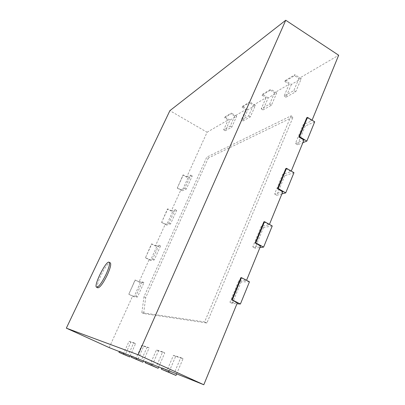 <?xml version="1.0" encoding="UTF-8"?>
<svg xmlns="http://www.w3.org/2000/svg" width="405" height="405" viewBox="0 0 405 405"><rect width="100%" height="100%" fill="white"/><g stroke="black" fill="none" stroke-linecap="round" stroke-linejoin="round"><path stroke-width="0.3" stroke-dasharray="2.02 1.52" d="M97.823 287.844C94.37 286.735 107.35 260.734 110.276 262.835M109.183 347.596L132.622 296.03L128.82 294.192L135.3 280.007L139.067 281.86L149.217 259.534L145.501 257.661L151.779 243.906L155.464 245.794L165.306 224.142L161.676 222.239L167.766 208.899L171.366 210.818L180.913 189.813L177.365 187.874L183.273 174.93L186.791 176.879L207.077 132.258L169.887 110.661M207.077 132.258L228.121 119.941L224.466 117.774L230.966 113.866L231.336 113.051L224.826 116.979L224.466 117.774M291.397 84.427L285.955 97.21L295.711 91.824L301.249 78.707L291.397 84.427L285.242 80.549L284.831 81.501L294.531 75.674L298.946 78.484L338.666 55.232M284.831 81.501L289.15 84.22L274.56 92.76L270.393 90.178L270.793 89.262L262.374 94.335L261.984 95.231L270.393 90.178M261.984 95.231L266.055 97.737L253.333 105.184L249.399 102.794L249.779 101.928L242.408 106.373L242.033 107.219L249.399 102.794M242.033 107.219L245.886 109.542L234.697 116.093L230.966 113.866M119.328 351.58L123.677 353.287L129.038 341.319L133.731 342.797L128.258 355.084M161.868 367.958L167.062 370.322L173.467 355.317L180.787 357.625L174.221 373.132M161.747 368.236L167.062 370.322M145.567 361.584L150.407 363.781L156.421 349.945L162.663 351.915L156.502 366.176M145.456 361.837L150.407 363.781M131.574 356.106L136.1 358.167L141.765 345.328L147.152 347.024L141.355 360.227M131.468 356.344L136.1 358.167M119.424 351.358L123.677 353.287M240.853 277.678L246.442 280.574L246.554 280.3M263.878 221.819L269.269 224.795L269.436 224.395M285.834 168.551L291.043 171.598L291.251 171.087M306.793 117.693L311.83 120.806L312.083 120.194M237.36 302.758L229.913 302.277L238.828 280.665L246.442 280.574M260.617 245.936L252.76 246.893L261.266 226.273L269.269 224.795M282.791 191.767L274.565 194.03L282.69 174.337L291.043 171.598M303.947 140.069L295.402 143.522L303.168 124.689L311.83 120.806M298.946 78.484L293.807 90.629L284.097 96.056L289.15 84.22M274.56 92.76L269.649 104.136L261.23 108.839L266.055 97.737M253.333 105.184L248.64 115.876L241.269 119.996L245.886 109.542M234.697 116.093L230.202 126.178L223.702 129.813L228.121 119.941M186.791 176.879L190.679 175.132L184.731 188.269L180.913 189.813M171.366 210.818L175.056 209.608L168.92 223.15L165.306 224.142M155.464 245.794L158.947 245.152L152.614 259.119L149.217 259.534M139.067 281.86L142.327 281.819L135.797 296.232L132.622 296.03M291.104 115.83L204.621 321.909L141.851 312.685L143.977 296.759L206.752 157.16L291.104 115.83L293.093 117.05L208.322 158.051L206.752 157.16M187.986 177.851L182.123 190.76L186.27 189.11L192.208 175.983L187.986 177.851L182.969 175.071L177.365 187.874M192.208 175.983L190.679 175.132M183.273 174.93L182.969 175.071M182.123 190.76L177.066 188.001M186.27 189.11L184.731 188.269M172.606 211.734L166.566 225.038L170.495 223.975L176.62 210.443L172.606 211.734L167.478 209L161.676 222.239M176.62 210.443L175.056 209.608M167.766 208.899L167.478 209M166.566 225.038L161.393 222.32M170.495 223.975L168.92 223.15M156.755 246.65L150.533 260.364L154.229 259.934L160.542 245.972L156.755 246.65L151.505 243.962L145.501 257.661M160.542 245.972L158.947 245.152M151.779 243.906L151.505 243.962M150.533 260.364L145.233 257.696M154.229 259.934L152.614 259.119M140.413 282.649L133.994 296.799L137.447 297.032L143.962 282.624L140.413 282.649L135.042 280.012L128.82 294.192M143.962 282.624L142.327 281.819M135.3 280.007L135.042 280.012M133.994 296.799L128.572 294.177M137.447 297.032L135.797 296.232M225.271 130.739L231.807 127.124L236.652 116.23L230.04 120.072L225.271 130.739L223.702 129.813M230.04 120.072L224.826 116.979M231.807 127.124L230.202 126.178M236.652 116.23L231.336 113.051M242.929 120.984L250.331 116.893L255.393 105.341L247.906 109.694L242.929 120.984L241.269 119.996M247.906 109.694L242.408 106.373M250.331 116.893L248.64 115.876M255.393 105.341L249.779 101.928M262.982 109.907L271.441 105.234L276.731 92.947L268.181 97.914L262.982 109.907L261.23 108.839M268.181 97.914L262.374 94.335M271.441 105.234L269.649 104.136M276.731 92.947L270.793 89.262M285.955 97.21L284.097 96.056M294.531 75.674L294.946 74.697L285.242 80.549M295.711 91.824L293.807 90.629M301.249 78.707L294.946 74.697M130.162 355.833L135.579 343.648L130.84 342.149L125.059 355.089M130.84 342.149L129.038 341.319M135.579 343.648L133.731 342.797M143.385 361.027L149.121 347.935L143.684 346.214L137.573 360.091M143.684 346.214L141.765 345.328M149.121 347.935L147.152 347.024M158.674 367.031L164.769 352.887L158.471 350.892L151.981 365.852M158.471 350.892L156.421 349.945M164.769 352.887L162.663 351.915M176.555 374.048L183.05 358.673L175.664 356.334L168.758 372.554M175.664 356.334L173.467 355.317M183.05 358.673L180.787 357.625M314.705 121.814L305.279 125.985L303.168 124.689M305.279 125.985L297.538 144.808L302.879 142.681M297.538 144.808L295.402 143.522M293.964 172.677L284.872 175.603L282.69 174.337M284.872 175.603L276.772 195.291L281.915 193.899M276.772 195.291L274.565 194.03M272.241 225.95L263.523 227.514L261.266 226.273M263.523 227.514L255.044 248.118L259.959 247.546M255.044 248.118L252.76 246.893M249.465 281.809L241.162 281.87L238.828 280.665M241.162 281.87L232.283 303.466L236.94 303.785M232.283 303.466L229.913 302.277M208.322 158.051L145.694 297.589L143.623 313.531L206.894 323.018L293.093 117.05M206.894 323.018L204.621 321.909M145.694 297.589L143.977 296.759M143.623 313.531L141.851 312.685"/><path stroke-width="0.61" d="M105.999 274.484C101.822 282.832 98.688 287.089 96.593 287.251C93.17 286.163 106.166 260.152 109.061 262.232C110.15 263.422 109.127 267.502 105.999 274.484M109.061 262.232L110.276 262.835C111.38 264.025 110.368 268.11 107.244 275.091C103.072 283.434 99.929 287.687 97.823 287.844L96.593 287.251M66.334 328.156L169.887 110.661L285.738 20.25L138.095 354.75L66.334 328.156L109.183 347.596L119.328 351.58M312.083 120.194L338.666 55.232L285.738 20.25M176.555 374.048L175.967 375.44L161.342 369.183L161.868 367.958L203.806 384.75L138.095 354.75M158.674 367.031L158.127 368.307L145.076 362.713L145.567 361.584L161.747 368.236M143.385 361.027L142.869 362.207L131.109 357.154L131.574 356.106L145.456 361.837M130.162 355.833L129.671 356.932L118.989 352.335L119.424 351.358L131.468 356.344M203.806 384.75L237.36 302.758L231.695 299.897L232.308 299.928L241.476 277.668L240.853 277.678L231.695 299.897M246.554 280.3L260.617 245.936L255.15 242.985L255.798 242.899L264.536 221.687L263.878 221.819L255.15 242.985M269.436 224.395L282.791 191.767L277.511 188.74L278.184 188.548L286.517 168.313L285.834 168.551L277.511 188.74M291.251 171.087L303.947 140.069L298.844 136.976L299.548 136.682L307.506 117.364L306.793 117.693L298.844 136.976M118.989 352.335L123.454 354.112L123.905 353.109M129.671 356.932L123.454 354.112M131.109 357.154L136.237 359.2L136.713 358.121M142.869 362.207L136.237 359.2M145.076 362.713L151.03 365.082L151.536 363.918M158.127 368.307L151.03 365.082M161.342 369.183L168.333 371.967L168.875 370.697M175.967 375.44L168.333 371.967M302.879 142.681L306.843 141.102L314.705 121.814L307.506 117.364M306.843 141.102L299.548 136.682M281.915 193.899L285.733 192.871L293.964 172.677L286.517 168.313M285.733 192.871L278.184 188.548M259.959 247.546L263.609 247.116L272.241 225.95L264.536 221.687M263.609 247.116L255.798 242.899M236.94 303.785L240.408 304.018L249.465 281.809L241.476 277.668M240.408 304.018L232.308 299.928"/></g></svg>
